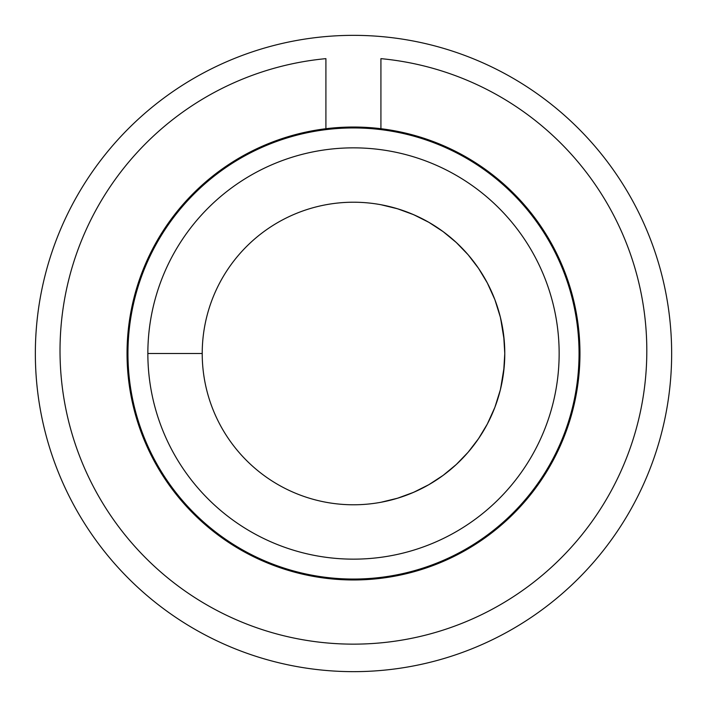 <?xml version="1.0" encoding="UTF-8"?>
<svg xmlns="http://www.w3.org/2000/svg" width="707" height="707" viewBox="0 0 707 707"><rect width="100%" height="100%" fill="white"/><g stroke="black" fill="none" stroke-linecap="round" stroke-linejoin="round"><path stroke-width="1.06" d="M127.039 353.5A226.461 226.461 0 0 0 353.5 579.961A226.461 226.461 0 0 0 579.961 353.5A226.461 226.461 0 0 0 353.5 127.039A226.461 226.461 0 0 0 127.039 353.5M579.051 353.5A225.551 225.551 0 0 0 353.5 127.949A225.551 225.551 0 0 0 127.949 353.5A225.551 225.551 0 0 0 353.5 579.051A225.551 225.551 0 0 0 579.051 353.5M381.002 578.291A226.461 226.461 0 0 1 325.998 578.291M671.65 353.5A318.15 318.15 0 0 0 353.5 35.35A318.15 318.15 0 0 0 35.35 353.5A318.15 318.15 0 0 0 353.5 671.65A318.15 318.15 0 0 0 671.65 353.5M380.923 128.701L380.923 58.646A293.396 293.396 0 0 1 602.788 505.328A293.396 293.396 0 0 1 104.044 505.328A293.396 293.396 0 0 1 325.909 58.646L325.909 128.435M500.618 388.744L504.215 366.606L504.78 353.5A151.28 151.28 0 0 0 353.5 202.22A151.28 151.28 0 0 0 202.22 353.5A151.28 151.28 0 0 0 353.5 504.78A151.28 151.28 0 0 0 504.78 353.5L504.215 340.394L500.618 318.256M325.998 204.738A151.28 151.28 0 0 1 381.002 204.738L397.581 208.786L413.604 214.672L428.857 222.325L443.148 231.64L456.307 242.519L468.149 254.794L478.533 268.342L487.326 282.959L494.882 299.671L500.353 317.169L503.667 335.198L504.78 353.5L503.667 371.802L500.353 389.831L494.882 407.329L487.326 424.041L478.533 438.658L468.149 452.206L456.307 464.481L443.148 475.36L428.857 484.675L413.604 492.328L397.581 498.214L381.002 502.262A151.28 151.28 0 0 1 325.998 502.262M449.325 236.438L443.103 231.613M438.826 228.573L432.207 224.305M427.682 221.653L420.718 217.968M415.981 215.723L408.726 212.657M403.803 210.827L396.318 208.406M391.254 207.01L381.002 204.738M381.002 502.262L391.254 499.99M396.318 498.594L403.803 496.173M408.726 494.343L415.981 491.277M420.718 489.032L427.682 485.347M432.207 482.695L438.826 478.427M443.103 475.387L449.325 470.562M325.998 128.709A226.461 226.461 0 0 1 381.002 128.709M147.851 353.5A205.649 205.649 0 0 0 353.5 559.149A205.649 205.649 0 0 0 559.149 353.5A205.649 205.649 0 0 0 353.5 147.851A205.649 205.649 0 0 0 147.851 353.5L202.22 353.5"/></g></svg>
